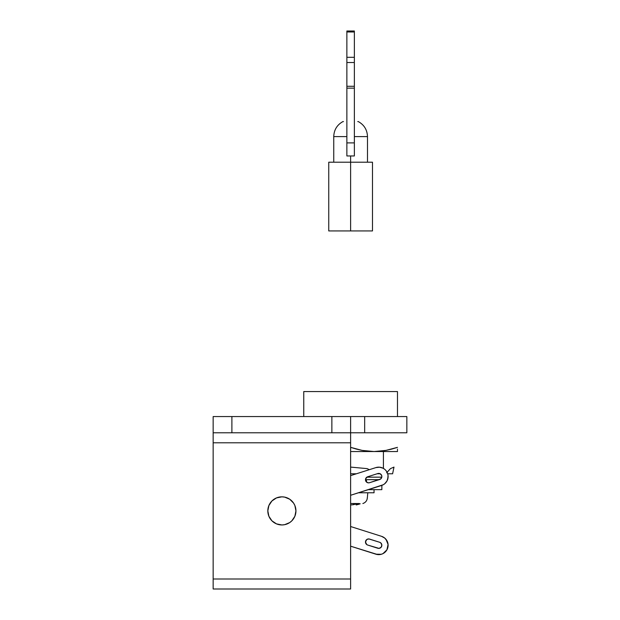 <?xml version="1.0" encoding="UTF-8"?>
<svg xmlns="http://www.w3.org/2000/svg" width="620" height="620" viewBox="0 0 620 620"><rect width="100%" height="100%" fill="white"/><g stroke="black" fill="none" stroke-linecap="round" stroke-linejoin="round"><path stroke-width="0.93" d="M406.844 432.799L364.669 432.799L406.844 432.799L406.844 416.555L350.866 416.555M406.844 416.555L364.669 416.555L364.669 432.799L350.61 432.799L350.61 416.555L213.156 416.555L213.156 432.799L231.896 432.799L214.582 432.799M349.184 432.799L331.871 432.799L350.61 432.799L350.61 416.555L364.669 416.555L364.669 432.799L350.866 432.799M350.61 416.555L331.871 416.555L331.871 432.799L231.896 432.799L231.896 416.555L331.871 416.555L331.871 432.799L231.896 432.799L231.896 416.555L213.156 416.555L213.156 579.003L350.61 579.003L350.61 442.796L213.156 442.796L213.156 432.799M381.85 489.653L368.35 489.653L381.85 489.653L381.85 485.367L381.85 489.653M379.215 479.655L365.482 479.655L366.482 479.655L366.482 482.035L366.482 479.655L379.215 479.655M343.472 121.598L342.883 121.598C337.04 124.891 333.994 129.89 333.746 136.594L346.867 136.594L333.746 136.594L333.746 162.208M350.61 155.961L350.61 230.942L372.481 230.942L350.61 230.942L350.61 162.208L372.481 162.208L328.747 162.208L350.61 162.208L350.61 155.961M357.756 121.598L358.344 121.598C364.188 124.891 367.234 129.89 367.482 136.594L354.361 136.594L367.482 136.594L367.482 162.208M328.747 230.942L350.61 230.942L328.747 230.942L328.747 162.208M354.361 155.961L346.867 155.961L346.867 31L354.361 31L346.867 31L346.867 31.969L354.361 31.969L354.361 31L354.361 31.969L346.867 31.969L346.867 57.303L354.361 57.303L354.361 31.969L354.361 57.303L346.867 57.303L346.867 62.527L354.361 62.527L354.361 57.303L354.361 62.527L346.867 62.527L346.867 86.265L354.361 86.265L354.361 62.527L354.361 86.265L346.867 86.265L346.867 88.156L354.361 88.156L354.361 86.265L354.361 88.156L346.867 88.156L346.867 142.902L354.361 142.902L354.361 88.156L354.361 142.902L346.867 142.902L346.867 155.961L354.361 155.961L354.361 142.902L354.361 155.961L346.867 155.961M303.754 391.561L303.754 416.555L303.754 391.561L397.474 391.561L397.474 416.555L397.474 391.561L303.754 391.561M381.788 477.16L366.846 477.16L381.788 477.16M383.416 468.418L383.416 451.538L383.416 468.418M356.384 449.089L350.61 447.353L362.212 450.414L356.384 449.089M368.117 451.252L362.212 450.414L374.085 451.538L368.117 451.252M380.029 451.252L374.085 451.538L385.904 450.407L380.029 451.252M391.716 449.089L385.904 450.407L397.474 447.353L391.716 449.089M397.474 449.082L397.474 449.578M397.474 451.252L397.474 450.407L397.474 451.538L350.61 451.538L397.474 451.538L397.474 450.407M395.808 447.896L397.474 447.353M390.786 449.329L391.701 449.089M350.61 504.92L350.61 503.525L350.61 504.92A43.423 40.804 -90 0 0 353.346 504.696A43.648 31.395 -90 0 0 356.492 503.804L360.204 503.804A43.648 30.318 90 0 1 357.167 504.696A43.423 14.849 90 0 1 356.167 504.92L356.167 503.921L356.167 504.92M386.647 472.781L390.445 468.635L393.995 467.093L392.599 473.781L387.686 473.781M350.61 503.525L359.274 503.525C364.002 503.525 364.002 503.525 359.274 503.525M367.187 498L367.335 498C366.986 500.766 365.498 502.611 362.855 503.525M358.5 492.776L374.046 492.776L358.5 492.776M350.61 467.093L367.218 468.635L369.311 469.689M380.207 473.781L377.069 473.781M356.392 473.781L350.61 473.781M353.346 504.696L353.346 503.525L353.346 504.696M357.167 503.804L357.167 504.696L357.167 503.804M279.139 524.683L276.505 523.885L281.883 524.954L284.627 524.683L289.695 522.59L291.826 520.839L294.872 516.282L295.942 510.896A14.059 14.059 0 0 1 281.883 524.954A14.059 14.059 0 0 1 267.825 510.896A14.059 14.059 0 0 1 281.883 496.837A14.059 14.059 0 0 1 295.942 510.896L294.872 505.517L293.57 503.091L289.695 499.209L284.627 497.108L287.262 497.907M367.66 545.034L366.784 544.593L367.66 545.034A3.123 3.123 0 0 1 365.482 542.05A3.123 3.123 0 0 1 369.543 539.075L379.673 542.283L369.543 539.075A3.123 3.123 0 0 0 365.482 542.05L366.753 539.532L368.822 538.935L379.673 542.283A3.123 3.123 0 0 1 381.703 546.212A3.123 3.123 0 0 1 377.766 548.235A3.123 3.123 0 0 0 381.703 546.212A3.123 3.123 0 0 0 379.673 542.283L380.742 542.872L381.843 545.003L381.114 547.282L378.983 548.375L367.66 545.034L377.766 548.235M365.482 479.74A3.123 3.123 0 0 0 365.815 481.159L365.482 479.74A3.123 3.123 0 0 1 367.66 476.764A3.123 3.123 0 0 0 365.482 479.74L366.087 477.896L367.66 476.764L377.774 473.564A3.123 3.123 0 0 1 381.703 475.579A3.123 3.123 0 0 1 379.673 479.508L369.551 482.716A3.123 3.123 0 0 1 365.482 479.74L365.815 481.159M365.823 481.159A3.123 3.123 0 0 0 369.551 482.716L368.102 482.825L366.226 481.771M350.61 589L213.156 589L213.156 442.796L350.61 442.796L350.61 432.799L350.61 579.003L213.156 579.003L213.156 589L350.61 589L350.61 579.003L350.61 589M381.594 485.46L350.61 495.279L383.276 484.732A9.37 9.37 0 0 0 383.284 484.724L384.788 483.685A9.37 9.37 0 0 0 387.74 479.121L388.043 475.478A9.37 9.37 0 0 0 387.663 473.688L386.934 471.998A9.37 9.37 0 0 0 384.578 469.208L383.036 468.209A9.37 9.37 0 0 0 377.696 467.216L375.898 467.596A9.37 9.37 0 0 1 387.663 473.688A9.37 9.37 0 0 1 381.594 485.46M350.61 475.618L375.898 467.596L350.61 475.618M379.673 479.508A3.123 3.123 0 0 0 381.843 476.796A3.123 3.123 0 0 0 377.774 473.564L380.161 473.757L381.703 475.579L381.843 476.796L380.742 478.919L369.551 482.716M385.896 470.487L386.934 471.998M383.036 468.209L379.525 467.193L375.898 467.596M384.788 483.685L387.058 480.825L388.066 477.315M388.043 475.478L387.663 473.688M379.525 467.193L377.696 467.216M368.102 482.825L367.397 482.624M365.637 478.772L367.66 476.764L377.774 473.564M378.983 473.417L380.161 473.757L381.703 475.579M377.665 554.575L350.61 546.181L375.867 554.187A9.37 9.37 0 0 0 381.315 554.272L383.021 553.59A9.37 9.37 0 0 0 385.888 551.312L386.934 549.8A9.37 9.37 0 0 0 386.934 549.793L387.663 548.111A9.37 9.37 0 0 0 387.663 548.103L388.066 544.468A9.37 9.37 0 0 0 388.066 544.468L386.051 539.415A9.37 9.37 0 0 0 381.563 536.331L350.61 526.519L381.563 536.331A9.37 9.37 0 0 1 387.663 548.111A9.37 9.37 0 0 1 375.867 554.187L381.315 554.272L379.502 554.606M387.058 540.958A9.37 9.37 0 0 0 387.05 540.958L384.764 538.098L381.563 536.331M365.637 543.027L366.784 544.593L365.482 542.05L366.753 539.532M383.021 553.59L386.934 549.8L388.066 544.468M387.733 542.663L387.05 540.958M384.764 538.098L383.253 537.052M380.742 542.872L381.843 545.003M368.094 538.974L369.543 539.075M284.627 497.108L281.883 496.837L276.505 497.907L271.94 500.96L268.894 505.517L267.825 510.896L268.894 516.282L271.94 520.839L276.505 523.885M372.481 162.208L372.481 230.942M367.792 492.776L367.335 498M374.046 489.653L374.046 492.776"/></g></svg>
